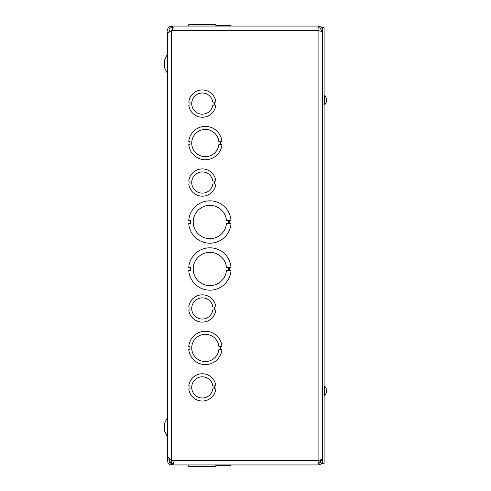 <?xml version="1.0" encoding="UTF-8"?>
<svg xmlns="http://www.w3.org/2000/svg" width="491" height="491" viewBox="0 0 491 491"><rect width="100%" height="100%" fill="white"/><g stroke="black" fill="none" stroke-linecap="round" stroke-linejoin="round"><path stroke-width="0.74" d="M169.008 32.105L167.492 32.105L167.492 458.895L169.008 458.895L169.008 458.14M164.467 430.742L164.467 423.481L167.492 417.381L167.492 436.849L164.467 430.742M164.467 67.519L164.467 60.258L167.492 54.151L167.492 73.619L164.467 67.519M171.555 27.551L171.555 26.054L171.555 27.551L173.09 27.987M188.765 26.054L188.765 25.299L188.765 26.054L188.747 25.299L188.747 26.054L171.555 26.054L318.082 26.054L231.016 26.054L231.016 25.299L215.85 25.299M171.279 27.551C168.83 28.337 168.419 29.73 170.039 31.725M168.278 32.105L167.634 30.792L167.916 28.104L169.923 26.299L171.279 26.054M171.555 26.054L172.237 26.115L173.213 27.379L172.237 29.828L173.133 28.061L172.237 27.594L172.237 26.115M169.162 460.349L171.279 463.265A2.375 2.375 0 0 1 171.39 463.381M167.505 456.219L168.751 457.968L172.574 460.484L173.82 463.621L172.513 464.946L172.513 463.449L173.753 462.933M172.237 29.828L167.916 33.124L167.511 34.112M189.974 144.587L189.974 141.555L188.765 141.555A16.645 16.645 0 0 1 221.92 141.555L220.711 141.555L220.711 144.581L221.92 144.581A16.645 16.645 0 0 1 188.765 144.587L189.974 144.587M218.876 144.581A13.619 13.619 0 0 1 198.1 154.604A13.619 13.619 0 0 1 198.1 131.533A13.619 13.619 0 0 1 218.876 141.555L220.091 141.555L220.091 144.581L218.876 144.581M190.539 223.528L190.539 220.502L188.747 220.502A21.187 21.187 0 0 1 209.878 200.825A21.187 21.187 0 0 1 231.016 220.496L229.223 220.496L229.223 223.522L231.016 223.522A21.187 21.187 0 0 1 209.884 243.198A21.187 21.187 0 0 1 188.747 223.528L190.539 223.528M226.461 223.522A16.645 16.645 0 0 1 201.126 236.171A16.645 16.645 0 0 1 201.126 207.853A16.645 16.645 0 0 1 226.461 220.496L228.254 220.496L228.254 223.522L226.461 223.522M170.414 458.981L170.039 459.275C168.419 461.27 168.83 462.663 171.279 463.449L171.279 464.946L169.923 464.701L167.916 462.896L167.634 460.208L168.278 458.895M322.612 459.349L318.082 460.423L318.082 464.946L171.279 464.946M173.734 462.835L173.157 463.381L171.279 463.381L172.513 463.449M188.777 465.701L188.765 464.946L231.016 464.946L231.016 465.701L231.016 464.946M221.92 464.946L221.92 465.701L221.92 464.946M215.85 465.701L231.016 465.701M188.747 465.701L188.747 464.946M170.039 459.275L169.512 458.459M171.279 30.81L171.279 463.265L169.082 461.749M167.658 460.122L167.597 458.895M172.513 460.423L318.082 460.423L318.082 26.054C320.826 26.324 322.335 27.834 322.612 30.577L321.108 30.577L321.108 31.08M171.555 30.577L318.082 30.577L322.612 31.651M321.053 459.932L320.003 461.687L318.082 462.375L320.789 461.773M318.082 27.551C319.917 27.735 320.924 28.742 321.108 30.577M318.082 463.449C319.917 463.265 320.924 462.258 321.108 460.423L322.612 460.423C322.335 463.166 320.826 464.676 318.082 464.946M321.108 460.423L321.108 459.92M231.016 267.472L229.223 267.472L229.223 270.498L231.016 270.498A21.187 21.187 0 0 1 209.884 290.175A21.187 21.187 0 0 1 188.747 270.504L190.539 270.504L190.539 267.478L188.747 267.478A21.187 21.187 0 0 1 209.878 247.802A21.187 21.187 0 0 1 231.016 267.472M226.461 270.504A16.645 16.645 0 0 1 201.126 283.147A16.645 16.645 0 0 1 201.126 254.829A16.645 16.645 0 0 1 226.461 267.472L228.254 267.472L228.254 270.504L226.461 270.504M221.92 346.413L220.711 346.413L220.711 349.445L221.92 349.445A16.645 16.645 0 0 1 188.765 349.445L189.974 349.445L189.974 346.419L188.765 346.419A16.645 16.645 0 0 1 221.92 346.413M218.876 349.445A13.619 13.619 0 0 1 198.1 359.467A13.619 13.619 0 0 1 198.1 336.396A13.619 13.619 0 0 1 218.876 346.413L220.091 346.413L220.091 349.445L218.876 349.445M221.92 25.299L221.92 26.054M215.85 26.054L215.85 24.55L188.777 24.55L188.777 26.054L188.777 24.55M188.777 464.946L188.777 466.45L215.85 466.45L215.85 464.946L215.85 466.45M214.008 105.117L212.799 105.117A10.593 10.593 0 0 1 196.584 112.513A10.593 10.593 0 0 1 196.584 94.689A10.593 10.593 0 0 1 212.799 102.085L214.008 102.085L214.008 105.117M214.641 102.085L214.641 105.117L215.85 105.117A13.619 13.619 0 0 1 188.777 105.117L189.986 105.117L189.986 102.085L188.777 102.085A13.619 13.619 0 0 1 215.85 102.085L214.641 102.085M214.008 184.057L212.799 184.057A10.593 10.593 0 0 1 196.584 191.453A10.593 10.593 0 0 1 196.584 173.63A10.593 10.593 0 0 1 212.799 181.026L214.008 181.026L214.008 184.057M214.641 181.026L214.641 184.057L215.85 184.057A13.619 13.619 0 0 1 188.777 184.057L189.986 184.057L189.986 181.026L188.777 181.026A13.619 13.619 0 0 1 215.85 181.026L214.641 181.026M214.008 309.974L212.799 309.974A10.593 10.593 0 0 1 196.584 317.37A10.593 10.593 0 0 1 196.584 299.547A10.593 10.593 0 0 1 212.799 306.943L214.008 306.943L214.008 309.974M214.641 306.943L214.641 309.974L215.85 309.974A13.619 13.619 0 0 1 188.777 309.974L189.986 309.974L189.986 306.949L188.777 306.949A13.619 13.619 0 0 1 215.85 306.943L214.641 306.943M214.008 388.915L212.799 388.915A10.593 10.593 0 0 1 196.584 396.311A10.593 10.593 0 0 1 196.584 378.487A10.593 10.593 0 0 1 212.799 385.883L214.008 385.883L214.008 388.915M214.641 385.883L214.641 388.915L215.85 388.915A13.619 13.619 0 0 1 188.777 388.915L189.986 388.915L189.986 385.889L188.777 385.889A13.619 13.619 0 0 1 215.85 385.883L214.641 385.883M324.109 463.436L324.109 27.564L322.612 27.564L322.612 463.436L324.109 463.436M324.109 104.859L324.459 104.859L324.459 95.561A6.15 6.15 0 0 1 326.497 99.188A6.15 5.591 167.9 0 1 326.515 99.323L326.515 99.323M326.257 99.79A6.15 2.498 5.5 0 1 326.515 100.274L326.515 100.71M326.515 101.097L326.503 101.097A6.15 5.591 12.1 0 1 326.497 101.232A6.15 5.591 12.1 0 1 326.233 102.196M326.497 100.207A6.15 2.498 174.5 0 0 326.515 100.146L326.515 99.71M326.055 97.758L326.055 97.758A6.15 6.125 72.2 0 1 326.515 99.44L325.963 100.643L326.515 100.98L326.073 100.612L326.515 100.98L326.515 100.655M326.515 99.765L326.073 99.808L326.515 99.44A6.15 6.125 72.2 0 0 326.073 97.801L326.055 97.721A6.15 6.15 0 0 0 324.459 95.561L324.109 95.561L324.459 95.561M324.459 104.859A6.15 6.15 0 0 0 326.055 102.699L326.073 102.619A6.15 6.125 107.8 0 0 326.515 100.98A6.15 6.125 107.8 0 1 326.055 102.662L326.055 102.662M324.109 395.439L324.459 395.439L324.459 386.141A6.15 6.15 0 0 1 326.497 389.768A6.15 5.591 167.9 0 1 326.515 389.903L326.515 389.903M326.257 390.37A6.15 2.498 5.5 0 1 326.515 390.854L326.515 391.29M326.515 391.677L326.503 391.677A6.15 5.591 12.1 0 1 326.497 391.812A6.15 5.591 12.1 0 1 326.233 392.775M326.497 390.793A6.15 2.498 174.5 0 0 326.515 390.726L326.515 390.29M326.055 388.338L326.055 388.338A6.15 6.125 72.2 0 1 326.515 390.02L325.963 391.223L326.515 391.56L326.073 391.192L326.515 391.56L326.515 391.235M326.515 390.345L326.073 390.388L326.515 390.02A6.15 6.125 72.2 0 0 326.073 388.381L326.055 388.301A6.15 6.15 0 0 0 324.459 386.141L324.109 386.141L324.459 386.141M324.459 395.439A6.15 6.15 0 0 0 326.055 393.279L326.073 393.199A6.15 6.125 107.8 0 0 326.515 391.56A6.15 6.125 107.8 0 1 326.055 393.242L326.055 393.242M172.574 464.946L172.574 463.449M167.505 34.112L167.505 456.268M167.505 459.441L167.505 458.895M326.073 99.765L326.073 100.655L326.073 99.765M326.073 390.345L326.073 391.235L326.073 390.345"/></g></svg>
